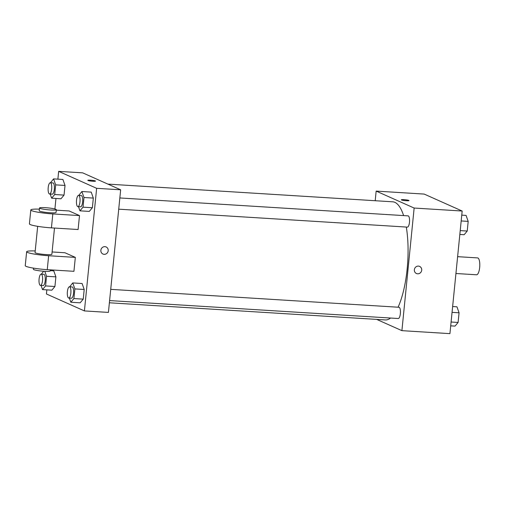 <?xml version="1.0" encoding="UTF-8"?>
<svg xmlns="http://www.w3.org/2000/svg" width="505" height="505" viewBox="0 0 505 505"><rect width="100%" height="100%" fill="white"/><g stroke="black" fill="none" stroke-linecap="round" stroke-linejoin="round"><path stroke-width="0.76" d="M455.933 273.502L476.556 274.783A8.452 2.676 -86.4 0 0 479.75 266.514A8.452 2.676 -86.4 0 0 477.604 257.91L457.612 256.666M375.202 200.725L376.162 191.092L424.187 194.078L462.17 211.033L449.93 333.641L401.904 330.655L376.686 319.4M376.162 191.092L414.144 208.047L462.17 211.033M414.144 208.047L401.904 330.655M419.611 266.432A3.876 3.649 -65.9 0 1 417.648 273.805A3.876 3.649 -65.9 0 1 414.693 268.483A3.876 3.649 -65.9 0 1 421.58 270.844A3.876 3.649 -65.9 0 1 416.448 273.508M109.383 302.785L385.365 319.936A59.18 18.723 -86.4 0 0 390.567 318.036M398.079 307.21A59.18 18.723 -86.4 0 0 406.304 227.048M403.609 215.591A59.18 18.723 -86.4 0 0 392.707 201.811L107.9 184.11M118.725 209.177L407.402 227.117A5.637 1.78 -86.4 0 0 409.53 221.607A5.637 1.78 -86.4 0 0 408.103 215.869L119.843 197.954M109.604 300.576L398.281 318.516A5.637 1.78 -86.4 0 0 400.408 313.005A5.637 1.78 -86.4 0 0 398.982 307.267L110.721 289.352M401.305 199.81A3.876 0.429 -174.3 0 1 404.581 199.709A3.876 0.429 -174.3 0 1 408.829 200.422A3.876 0.429 -174.3 0 1 409.012 200.58A3.876 0.429 -174.3 0 1 405.117 200.624A3.876 0.429 -174.3 0 1 401.305 199.81A3.876 0.429 -174.3 0 1 404.581 199.709A3.876 0.429 -174.3 0 1 408.829 200.422A3.876 0.429 -174.3 0 1 409.012 200.58M57.886 179.155L58.662 171.359L82.675 172.849L120.657 189.804L108.417 312.412L84.411 310.922L46.428 293.967L46.839 289.864M452.638 306.535L456.956 306.806L459.064 312.791L458.098 322.442L455.03 326.11L450.712 325.845M452.057 312.355L459.064 312.791M451.091 322.007L458.098 322.442M461.759 215.136L466.077 215.408L468.185 221.386L467.226 231.044L464.152 234.711L459.834 234.446M461.179 220.95L468.185 221.386M460.213 230.608L467.226 231.044M44.806 271.318L46.548 276.273L45.589 285.925L42.515 289.592L41.05 285.439M41.353 274.164L43.645 271.242M40.463 285.401L43.133 285.565A5.637 1.78 -86.4 0 0 45.261 280.054A5.637 1.78 -86.4 0 0 43.828 274.316L41.164 274.152A5.637 1.78 -86.4 0 0 39.055 279.334A5.637 1.78 -86.4 0 0 40.255 285.35A5.637 1.78 -86.4 0 0 40.463 285.401A5.637 1.78 -86.4 0 0 42.59 279.884A5.637 1.78 -86.4 0 0 41.164 274.152M50.241 270.648L53.782 270.869L55.891 276.854L54.925 286.505L51.857 290.173L42.515 289.592M46.548 276.273L55.891 276.854L54.925 286.505L51.857 290.173M45.589 285.925L54.925 286.505M50.475 182.759L53.568 178.89L55.676 184.868L54.71 194.526L51.636 198.194L50.172 194.034M49.585 194.002L52.255 194.166A5.637 1.78 -86.4 0 0 54.382 188.649A5.637 1.78 -86.4 0 0 52.956 182.917L50.285 182.747A5.637 1.78 -86.4 0 0 48.177 187.936A5.637 1.78 -86.4 0 0 49.376 193.945A5.637 1.78 -86.4 0 0 49.585 194.002A5.637 1.78 -86.4 0 0 51.712 188.485A5.637 1.78 -86.4 0 0 50.285 182.747M53.568 178.89L62.904 179.471L65.012 185.449L64.047 195.107L60.979 198.774L51.636 198.194M55.676 184.868L65.012 185.449L64.047 195.107L60.979 198.774M54.71 194.526L64.047 195.107M69.665 286.802L72.758 282.926L74.866 288.911L73.9 298.562L70.833 302.23L69.368 298.076M68.775 298.038L71.445 298.202A5.637 1.78 -86.4 0 0 73.572 292.692A5.637 1.78 -86.4 0 0 72.146 286.954L69.475 286.789A5.637 1.78 -86.4 0 0 67.367 291.972A5.637 1.78 -86.4 0 0 68.566 297.988A5.637 1.78 -86.4 0 0 68.775 298.038A5.637 1.78 -86.4 0 0 70.902 292.521A5.637 1.78 -86.4 0 0 69.475 286.789M72.758 282.926L82.094 283.507L84.202 289.485L83.237 299.143L80.169 302.811L70.833 302.23M74.866 288.911L84.202 289.485L83.237 299.143L80.169 302.811M73.9 298.562L83.237 299.143M78.786 195.397L81.879 191.528L83.988 197.505L83.022 207.164L79.954 210.831L78.49 206.671M77.896 206.64L80.566 206.804A5.637 1.78 -86.4 0 0 82.694 201.287A5.637 1.78 -86.4 0 0 81.267 195.555L78.597 195.384A5.637 1.78 -86.4 0 0 76.495 200.573A5.637 1.78 -86.4 0 0 77.694 206.583A5.637 1.78 -86.4 0 0 77.896 206.64A5.637 1.78 -86.4 0 0 80.03 201.123A5.637 1.78 -86.4 0 0 78.597 195.384M81.879 191.528L91.216 192.108L93.324 198.086L92.364 207.738L89.29 211.412L79.954 210.831M83.988 197.505L93.324 198.086L92.364 207.738L89.29 211.412M83.022 207.164L92.364 207.738M54.906 208.994L55.96 198.465M95.521 181.093A3.876 0.429 5.7 0 0 90.477 180.178A3.876 0.429 -174.3 0 1 95.521 181.093A3.876 0.429 -174.3 0 1 91.62 181.137A3.876 0.429 -174.3 0 1 87.807 180.323A3.876 0.429 -174.3 0 1 90.477 180.178A3.876 0.429 5.7 0 0 87.807 180.323M58.662 171.359L96.644 188.314L120.657 189.804L108.417 312.412M82.675 172.849L120.657 189.804M100.867 250.259A3.876 3.649 -65.9 0 1 106.113 246.951A3.876 3.649 -65.9 0 1 107.868 251.976A3.876 3.649 -65.9 0 1 100.867 250.259M96.644 188.314L84.411 310.922M102.957 254.028A3.876 3.649 114.1 0 0 107.868 251.976A3.876 3.649 114.1 0 0 106.113 246.951M91.216 192.108L93.324 198.086M62.904 179.471L65.012 185.449M53.782 270.869L55.891 276.854M82.094 283.507L84.202 289.485M79.5 215.584L78.105 229.516L51.428 227.862A16.905 1.881 5.7 0 1 29.423 223.866L30.811 209.935A16.905 1.881 5.7 0 0 52.817 213.931L79.5 215.584L69.141 210.964L56.276 210.162M75.327 257.386L48.644 255.726A16.905 1.881 -174.3 0 1 26.639 251.736L25.25 265.668A16.905 1.881 5.7 0 0 47.255 269.657L73.932 271.318L75.327 257.386L64.968 252.759L52.103 251.963M37.673 226.335L35.053 252.576A8.452 0.941 5.7 0 0 35.464 252.917A8.452 0.941 5.7 0 0 44.73 254.476A8.452 0.941 5.7 0 0 51.876 254.255L54.489 228.052M26.639 251.736A16.905 1.881 -174.3 0 1 35.217 250.953M33.5 268.13L33.387 269.291A8.452 0.941 5.7 0 0 33.791 269.638A8.452 0.941 5.7 0 0 43.064 271.198A8.452 0.941 5.7 0 0 50.21 270.977L50.323 269.847M39.504 207.991L39.226 210.774A8.452 0.941 5.7 0 0 47.546 212.555A8.452 0.941 5.7 0 0 56.049 212.453L56.326 209.67A8.452 0.941 -174.3 0 1 47.824 209.764A8.452 0.941 -174.3 0 1 39.504 207.991A8.452 0.941 -174.3 0 1 46.649 207.77A8.452 0.941 -174.3 0 1 55.922 209.329A8.452 0.941 -174.3 0 1 56.326 209.67M39.39 209.152A16.905 1.881 5.7 0 0 30.811 209.935M48.644 255.726L47.255 269.657M52.817 213.931L51.428 227.862"/></g></svg>

